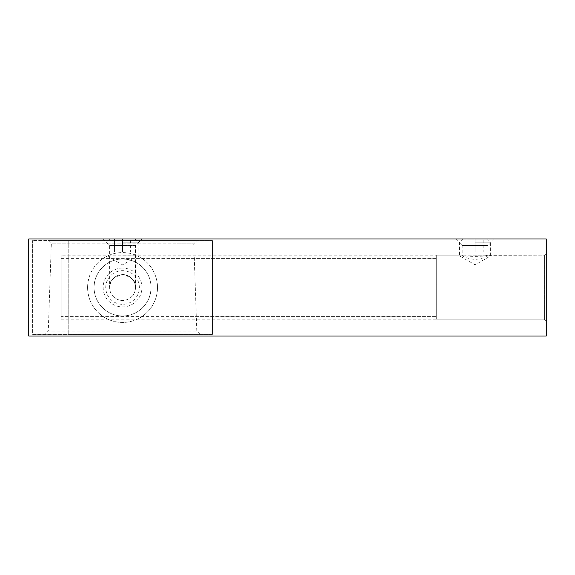 <?xml version="1.0" encoding="UTF-8"?>
<svg xmlns="http://www.w3.org/2000/svg" width="575" height="575" viewBox="0 0 575 575"><rect width="100%" height="100%" fill="white"/><g stroke="black" fill="none" stroke-linecap="round" stroke-linejoin="round"><path stroke-width="0.43" stroke-dasharray="2.88 2.16" d="M546.25 253.539L544.633 255.156L436.281 255.156L436.281 319.844L436.281 255.156L544.633 255.156L546.25 253.539L546.25 321.461L546.25 253.539L546.25 321.461L546.25 253.539L544.633 255.156L544.633 319.844L546.25 321.461L544.633 319.844L544.633 255.156L544.633 319.844L544.633 255.156L488.031 255.322L488.031 245.453L494.5 238.984L455.688 238.984L494.5 238.984M109.609 287.5A12.938 12.938 0 0 1 122.547 274.562C114.741 275.382 110.429 279.694 109.609 287.5A12.938 12.938 0 0 1 122.547 274.562A12.938 12.938 0 0 1 135.484 287.5A12.938 12.938 0 0 1 122.547 300.438A12.938 12.938 0 0 1 109.609 287.5C108.876 281.383 113.189 277.071 122.547 274.562C131.905 277.071 136.218 281.383 135.484 287.5A12.938 12.938 0 0 1 122.547 300.438A12.938 12.938 0 0 1 109.609 287.5L109.609 245.453L103.141 238.984L141.953 238.984L103.141 238.984M122.547 268.094A19.406 19.406 0 0 0 103.141 287.5A19.406 19.406 0 0 0 122.547 306.906A19.406 19.406 0 0 0 141.953 287.5A19.406 19.406 0 0 0 122.547 268.094M135.484 287.5C134.665 279.694 130.353 275.382 122.547 274.562A12.938 12.938 0 0 1 135.484 287.5L135.484 245.453L141.953 238.984M135.484 245.453L109.609 245.453L135.484 245.453M488.031 255.322C487.298 257.003 482.993 258.391 475.101 259.49C467.195 258.391 462.875 256.996 462.156 255.322L462.156 245.453L488.031 245.453L462.156 245.453L455.688 238.984M171.062 258.391L436.281 258.391L436.281 316.609L436.281 258.391L436.281 316.609L436.281 258.391L61.094 258.391L61.094 316.609L436.281 316.609L171.062 316.609L171.062 258.391L171.062 316.609M61.094 316.609L61.094 258.391M61.094 255.156L61.094 319.844L61.094 255.156L462.566 255.156C465.053 256.795 485.135 256.795 487.622 255.156M462.156 255.322L462.566 255.156M61.094 319.844L544.633 319.844L546.25 321.461M546.25 336.016L546.25 238.984L28.75 238.984L28.75 336.016L546.25 336.016M436.281 319.844L544.633 319.844L436.281 319.844M176.884 243.836L176.884 240.602L196.787 240.602L48.307 240.602L68.209 240.602L68.209 334.398L212.463 334.398L212.463 240.602L32.631 240.602L68.209 240.602L68.209 243.836L51.319 243.836L193.775 243.836L176.884 243.836L176.884 331.049L196.822 331.049L48.271 331.049L68.209 331.049L68.209 243.836M139.366 287.5A16.819 16.819 0 0 0 122.547 270.681A16.819 16.819 0 0 0 105.728 287.5A16.819 16.819 0 0 0 122.547 304.319A16.819 16.819 0 0 0 139.366 287.5A16.819 16.819 0 0 0 122.547 270.681A16.819 16.819 0 0 0 105.728 287.5A16.819 16.819 0 0 0 122.547 304.319A16.819 16.819 0 0 0 139.366 287.5M151.009 287.5A28.463 28.463 0 0 0 122.547 259.037A28.463 28.463 0 0 0 94.084 287.5C93.854 302.874 107.087 316.185 122.547 315.963C138.007 316.192 151.268 302.831 151.009 287.5C151.29 272.119 137.849 258.75 122.561 259.037C107.202 258.743 93.797 272.162 94.084 287.5A28.463 28.463 0 0 0 122.547 315.963A28.463 28.463 0 0 0 151.009 287.5M87.616 287.5A34.931 34.931 0 0 1 122.547 252.569A34.931 34.931 0 0 1 157.478 287.5A34.931 34.931 0 0 0 122.547 252.569A34.931 34.931 0 0 0 87.616 287.5A34.931 34.931 0 0 0 122.547 322.431A34.931 34.931 0 0 0 157.478 287.5A34.931 34.931 0 0 1 122.547 322.431A34.931 34.931 0 0 1 87.616 287.5M68.209 331.049L68.209 334.398L32.631 334.398L32.631 240.602L32.631 334.398L212.463 334.398L212.463 240.602L176.884 240.602L176.884 331.049M122.547 238.984L134.838 238.984L110.256 238.984L122.547 238.984L122.547 251.922L114.461 251.922L122.547 251.922L122.547 238.984M122.547 242.219L138.072 242.219L122.547 242.219M122.547 255.897L138.072 255.897L122.547 255.897M114.461 251.922L114.461 238.984L114.461 251.922M130.633 251.922L122.547 251.922L130.633 251.922L130.633 238.984L130.633 251.922M475.094 238.984L487.384 238.984L462.803 238.984L475.094 238.984L475.094 251.922L467.008 251.922L475.094 251.922L475.094 238.984M475.094 242.219L490.619 242.219L475.094 242.219M475.094 255.897L490.619 255.897L475.094 255.897M467.008 251.922L467.008 238.984L467.008 251.922M483.18 251.922L475.094 251.922L483.18 251.922L483.18 238.984L483.18 251.922M200.172 334.398L196.822 331.049L193.775 243.836L196.787 240.602M48.307 240.602L51.319 243.836L48.271 331.049L44.922 334.398M134.838 238.984L138.072 242.219L138.072 255.897L122.547 264.859L107.022 255.897L107.022 242.219L110.256 238.984M487.384 238.984L490.619 242.219L490.619 255.897L475.094 264.859L459.569 255.897L459.569 242.219L462.803 238.984"/><path stroke-width="0.86" d="M546.25 336.016L546.25 238.984L28.75 238.984L28.75 336.016L546.25 336.016"/></g></svg>
